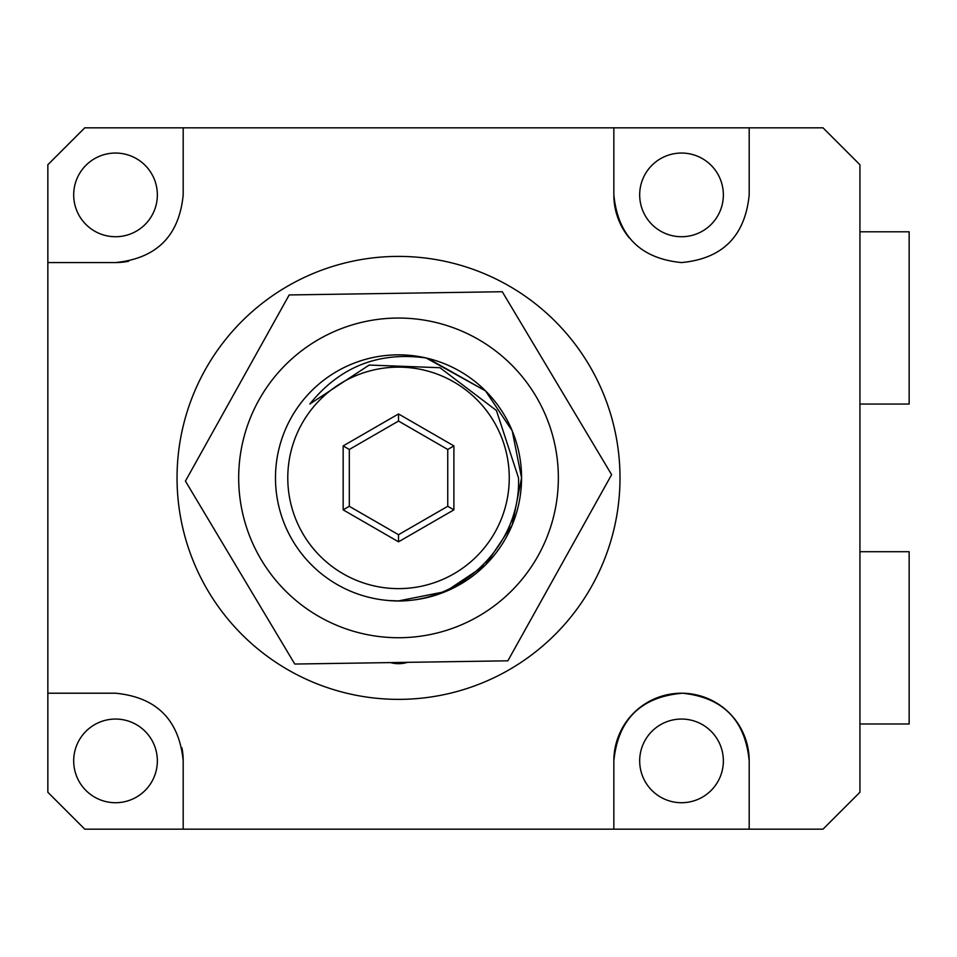 <?xml version="1.0" encoding="UTF-8"?>
<svg xmlns="http://www.w3.org/2000/svg" width="957" height="957" viewBox="0 0 957 957"><rect width="100%" height="100%" fill="white"/><g stroke="black" fill="none" stroke-linecap="round" stroke-linejoin="round"><path stroke-width="1.44" d="M749.199 127.831L749.199 194.881C745.06 236.176 722.499 258.725 681.516 262.565C640.508 258.557 617.947 236.008 613.844 194.881L613.844 127.831L823.02 127.831L859.936 164.736L859.936 792.264L823.02 829.169L84.766 829.169L47.85 792.264L47.85 164.736L84.766 127.831L613.844 127.831L613.844 194.881A67.672 67.672 0 0 0 629.192 237.803M398.519 699.364A221.474 221.474 0 0 0 620.004 477.89A221.474 221.474 0 0 0 398.519 256.404A221.474 221.474 0 0 0 177.045 477.89A221.474 221.474 0 0 0 398.519 699.364M749.199 760.887A67.672 67.672 0 0 0 681.516 693.215A67.672 67.672 0 0 0 613.844 760.887L613.844 829.169L613.844 760.887C618.055 719.341 640.951 696.792 682.532 693.215C722.99 697.497 745.204 720.047 749.199 760.887L749.199 829.169M115.522 236.726A41.833 41.833 0 0 1 73.689 194.881A41.833 41.833 0 0 1 115.522 153.048A41.833 41.833 0 0 1 157.355 194.881A41.833 41.833 0 0 1 115.522 236.726M115.522 802.72A41.833 41.833 0 0 1 73.689 760.887A41.833 41.833 0 0 1 115.522 719.054A41.833 41.833 0 0 1 157.355 760.887A41.833 41.833 0 0 1 115.522 802.72M681.516 802.72A41.833 41.833 0 0 1 639.683 760.887A41.833 41.833 0 0 1 681.516 719.054A41.833 41.833 0 0 1 723.36 760.887A41.833 41.833 0 0 1 681.516 802.72M681.516 236.726A41.833 41.833 0 0 1 639.683 194.881A41.833 41.833 0 0 1 681.516 153.048A41.833 41.833 0 0 1 723.36 194.881A41.833 41.833 0 0 1 681.516 236.726M183.194 194.881L183.194 127.831L183.194 194.881C179.186 235.912 156.637 258.462 115.522 262.565L47.85 262.565L115.522 262.565A67.672 67.672 0 0 0 128.633 261.273M115.522 693.215L47.85 693.215L115.522 693.215C156.541 697.21 179.103 719.772 183.194 760.887L183.194 829.169L183.194 760.887A67.672 67.672 0 0 0 181.914 747.776M287.782 477.89A110.737 110.737 0 0 0 398.519 588.627A110.737 110.737 0 0 0 509.256 477.89A110.737 110.737 0 0 0 398.519 367.141A110.737 110.737 0 0 0 287.782 477.89M388.733 600.541C457.159 606.905 521.362 546.447 518.503 477.89L496.42 410.505L439.981 367.715L369.187 365.06L309.817 404.033C339.891 366.734 378.673 351.386 426.164 357.99L485.522 390.875L512.198 430.794L521.565 477.89L512.198 524.974L485.522 564.893L445.603 591.558L398.519 600.924L388.733 600.541L398.519 600.924L445.603 591.558L485.522 564.893L512.198 524.974L521.565 477.89L512.198 524.974L485.522 564.893L445.603 591.558L398.519 600.924L388.733 600.541L398.519 600.924L445.603 591.558L485.522 564.893L512.198 524.974L521.565 477.89L512.198 524.974L485.522 564.893L445.603 591.558L398.519 600.924L388.733 600.541L398.519 600.924L445.603 591.558L485.522 564.893L512.198 524.974L521.565 477.89L512.198 524.974L485.522 564.893L445.603 591.558L398.519 600.924L388.733 600.541L398.519 600.924L445.603 591.558L485.522 564.893L512.198 524.974L521.565 477.89L512.198 430.794L485.522 390.875L426.164 357.99L485.522 390.875L512.198 430.794L521.565 477.89L512.198 430.794L485.522 390.875L426.164 357.99A123.046 123.046 0 0 0 275.484 477.89M427.887 358.397L485.522 390.875L512.198 430.794L521.565 477.89L512.198 430.794L485.522 390.875L427.887 358.397L485.522 390.875L512.198 430.794L521.565 477.89M447.744 449.467L398.519 421.056L349.305 449.467L349.305 506.301L398.519 534.712L447.744 506.301L447.744 449.467L453.893 445.914L453.893 509.854L447.744 506.301M349.305 449.467L343.156 445.914L398.519 413.95L398.519 421.056M349.305 506.301L343.156 509.854L343.156 445.914M398.519 534.712L398.519 541.818L343.156 509.854M291.048 417.982A123.046 123.046 0 0 0 338.622 585.361A123.046 123.046 0 0 0 506.002 537.786A123.046 123.046 0 0 0 458.427 370.407A123.046 123.046 0 0 0 291.048 417.982M289.193 294.947L185.431 481.108L294.768 664.038L507.856 660.82L611.619 474.672L502.281 291.729L289.193 294.947M538.133 555.706A159.843 159.843 0 0 0 476.347 338.276A159.843 159.843 0 0 0 258.904 400.062A159.843 159.843 0 0 0 320.703 617.504A159.843 159.843 0 0 0 538.133 555.706M859.936 231.797L909.15 231.797L909.15 404.057L859.936 404.057M859.936 551.711L909.15 551.711L909.15 723.971L859.936 723.971L859.936 670.725M407.515 662.34A30.756 30.756 0 0 1 390.42 662.591M453.893 509.854L398.519 541.818M398.519 413.95L453.893 445.914"/></g></svg>

